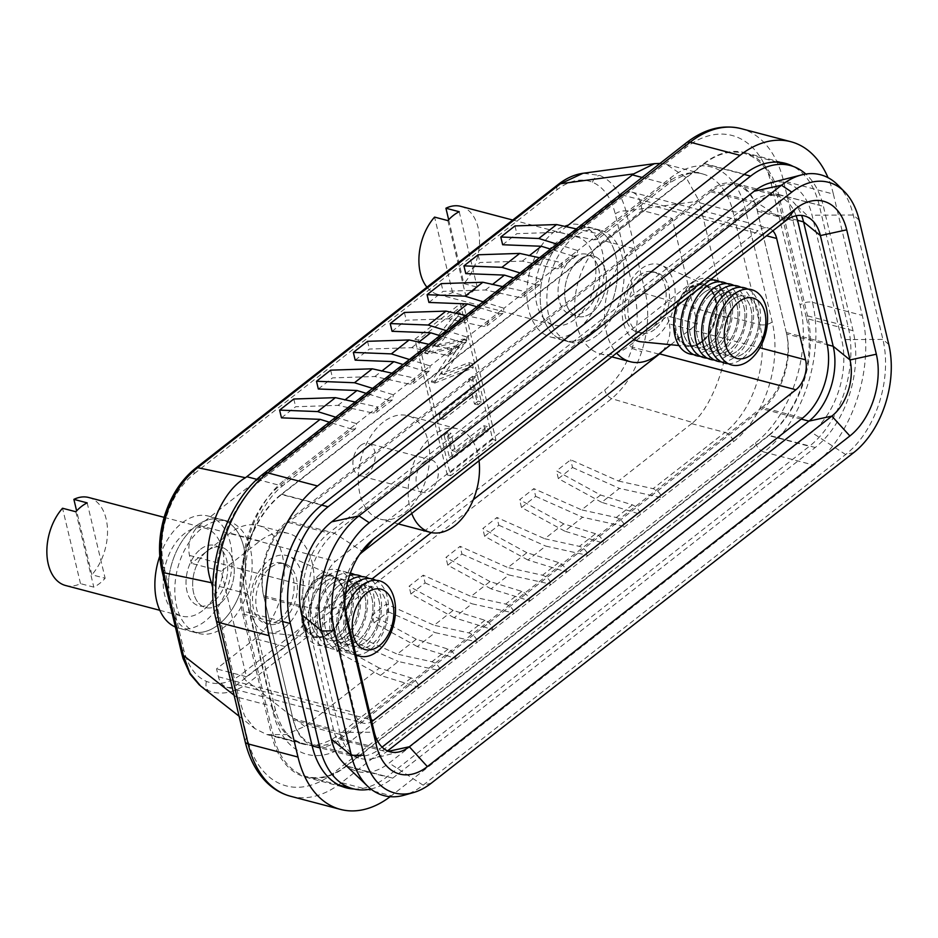<?xml version="1.0" encoding="UTF-8"?>
<svg xmlns="http://www.w3.org/2000/svg" width="938" height="938" viewBox="0 0 938 938"><rect width="100%" height="100%" fill="white"/><g stroke="black" fill="none" stroke-linecap="round" stroke-linejoin="round"><path stroke-width="0.7" stroke-dasharray="4.69 3.52" d="M194.236 473.667L557.043 189.746C569.401 180.354 581.22 177.845 592.499 182.207C603.591 187.131 611.177 197.695 615.246 213.911L634.956 296.607C638.672 313.104 637.711 330.352 632.071 348.361C626.103 366.23 616.993 380.089 604.74 389.962L241.934 673.883C229.576 683.263 217.757 685.784 206.489 681.41C195.397 676.497 187.811 665.933 183.731 649.717L164.033 567.021C160.316 550.524 161.277 533.276 166.905 515.267C172.885 497.398 181.995 483.527 194.236 473.667A8.923 5.265 52 0 1 195.385 468.39M199.524 685.127L208.471 690.673C221.157 695.586 234.617 692.889 248.84 682.583L611.646 398.662C624.954 387.417 634.967 371.753 641.674 351.644C648.029 331.395 649.342 312.061 645.625 293.641L625.927 210.933C620.921 192.759 612.174 180.893 599.687 175.371L583.084 173.272M600.578 495.006L581.583 509.873L616.243 517.518C620.534 518.913 623.442 521.938 624.966 526.581L582.592 517.237L564.793 531.166L603.697 543.231L661.829 497.738L619.455 488.393L601.657 502.322L640.56 514.376C639.071 509.709 636.351 506.532 632.4 504.867L600.578 495.006L556.515 470.876L570.691 459.784L618.447 481.03L692.948 422.604L611.646 398.662A8.923 5.265 52 0 1 604.74 389.962M181.702 653.528A8.923 4.42 166.6 0 1 183.731 649.717M615.246 213.911A8.923 4.42 166.6 0 1 625.927 210.933L699.185 201.084L726.633 315.883L726.938 317.583L645.625 293.641A8.923 4.42 166.6 0 0 634.956 296.607M207.181 551.005A31.224 19.897 -75.3 0 1 221.415 547.194A31.224 19.897 -75.3 0 1 234.277 571.817A31.224 19.897 -75.3 0 1 219.762 603.767A31.224 19.897 -75.3 0 1 205.528 607.578A31.224 19.897 -75.3 0 1 192.665 582.955A31.224 19.897 -75.3 0 1 207.181 551.005A31.224 19.897 -75.3 0 1 221.415 547.194A31.224 19.897 -75.3 0 1 234.277 571.817A31.224 19.897 -75.3 0 1 219.762 603.767A31.224 19.897 -75.3 0 1 205.528 607.578A31.224 19.897 -75.3 0 1 192.665 582.955A31.224 19.897 -75.3 0 1 207.181 551.005M279.583 619.514A31.224 19.897 104.7 0 0 294.098 587.563A31.224 19.897 104.7 0 0 281.248 562.941A31.224 19.897 104.7 0 0 267.013 566.751A31.224 19.897 104.7 0 0 252.498 598.702A31.224 19.897 104.7 0 0 265.348 623.324A31.224 19.897 104.7 0 0 279.583 619.514M579.227 259.849A31.224 19.897 -75.3 0 1 593.461 256.039A31.224 19.897 -75.3 0 1 606.311 280.661A31.224 19.897 -75.3 0 1 591.796 312.624A31.224 19.897 -75.3 0 1 577.562 316.434A31.224 19.897 -75.3 0 1 564.711 291.812A31.224 19.897 -75.3 0 1 579.227 259.849A31.224 19.897 -75.3 0 1 593.461 256.039A31.224 19.897 -75.3 0 1 606.311 280.661A31.224 19.897 -75.3 0 1 591.796 312.624A31.224 19.897 -75.3 0 1 577.562 316.434A31.224 19.897 -75.3 0 1 564.711 291.812A31.224 19.897 -75.3 0 1 579.227 259.849M639.059 275.608A31.224 19.897 -75.3 0 1 653.294 271.797A31.224 19.897 -75.3 0 1 666.144 296.42A31.224 19.897 -75.3 0 1 651.629 328.37A31.224 19.897 -75.3 0 1 637.394 332.181A31.224 19.897 -75.3 0 1 624.544 307.558A31.224 19.897 -75.3 0 1 639.059 275.608M360.673 445.421A16.732 10.658 -75.3 0 1 368.306 443.369A16.732 10.658 -75.3 0 1 375.188 456.572A16.732 10.658 -75.3 0 1 367.415 473.678A16.732 10.658 -75.3 0 1 359.782 475.73A16.732 10.658 -75.3 0 1 352.899 462.54A16.732 10.658 -75.3 0 1 360.673 445.421M423.835 462.047A16.732 10.658 -75.3 0 1 431.457 459.995A16.732 10.658 -75.3 0 1 438.339 473.198A16.732 10.658 -75.3 0 1 430.565 490.304A16.732 10.658 -75.3 0 1 422.944 492.356A16.732 10.658 -75.3 0 1 416.05 479.154A16.732 10.658 -75.3 0 1 423.835 462.047M479.048 460.757A53.525 34.108 104.7 0 0 457.439 428.795A53.525 34.108 104.7 0 0 433.039 435.326A53.525 34.108 104.7 0 0 411.712 513.449M383.185 422.194A53.525 34.108 104.7 0 0 358.304 476.973A53.525 34.108 104.7 0 0 380.336 519.183A53.525 34.108 104.7 0 0 404.735 512.652A53.525 34.108 104.7 0 0 429.616 457.873A53.525 34.108 104.7 0 0 407.584 415.663A53.525 34.108 104.7 0 0 383.185 422.194M465.787 273.603L479.963 262.499L522.325 261.127L556.973 268.76L573.141 256.109L576.671 255.734L577.714 250.552L598.983 233.902L576.342 228.919M428.924 302.446L443.099 291.355L485.462 289.971L520.109 297.616L536.278 284.964L539.807 284.589L540.851 279.395L562.12 262.757L539.479 257.762M392.061 331.302L406.236 320.198L448.599 318.826L483.246 326.459L499.415 313.808L502.944 313.433L503.987 308.25L525.245 291.601L502.604 286.606M355.185 360.145L369.373 349.053L411.735 347.67L446.382 355.314L462.551 342.663L466.08 342.288L467.124 337.094L488.381 320.456L465.74 315.461M318.322 388.989L332.509 377.897L374.86 376.513L409.519 384.158L425.688 371.507L429.217 371.131L430.261 365.937L451.518 349.299L428.877 344.305M281.459 417.844L295.646 406.74L337.997 405.368L372.656 413.001L388.824 400.362L392.354 399.975L393.385 394.792L414.655 378.143L392.014 373.16M256.989 479.377L280.075 485.462L351.961 429.205L355.49 428.83L356.522 423.636L377.791 406.998L355.15 402.003M335.734 417.199L356.522 423.636L284.929 479.67A89.204 56.855 104.7 0 0 246.166 599.429L273.11 712.505A89.204 56.855 104.7 0 0 347.775 743.506L440.649 670.822L398.275 661.489L380.465 675.419L419.38 687.472C417.891 682.794 415.171 679.628 411.219 677.963L379.398 668.102L304.721 726.434L285.832 734.56L266.826 734.56L254.902 728.627L244.572 715.846L239.237 699.244L212.785 587.985M456.243 658.617L477.512 641.979L435.138 632.634L417.328 646.563L456.243 658.617C454.754 653.95 452.034 650.784 448.083 649.108L416.261 639.247L397.266 654.114L431.926 661.759C436.217 663.166 439.125 666.179 440.649 670.822L456.243 658.617M493.107 629.773L514.376 613.124L472.002 603.791L454.191 617.72L493.107 629.773C491.618 625.107 488.897 621.929 484.946 620.264L453.124 610.404L434.13 625.271L468.789 632.915C473.08 634.311 475.988 637.336 477.512 641.979L493.107 629.773M529.97 600.918L551.239 584.28L508.865 574.935L491.066 588.865L529.97 600.918C528.481 596.251 525.761 593.086 521.809 591.409L489.988 581.56L470.993 596.427L505.652 604.06C509.944 605.467 512.851 608.481 514.376 613.124L529.97 600.918M566.833 572.074L588.103 555.437L545.728 546.092L527.93 560.021L566.833 572.074C565.344 567.408 562.624 564.23 558.673 562.566L526.851 552.705L507.857 567.572L542.516 575.217C546.807 576.612 549.715 579.637 551.239 584.28L566.833 572.074M337.997 405.368L345.125 399.799M374.86 376.513L381.989 370.944M411.735 347.67L418.852 342.1M448.599 318.826L455.716 313.245M485.462 289.971L492.579 284.402M522.325 261.127L529.442 255.546M502.651 244.748L516.826 233.656L559.189 232.272L566.306 226.703M573.141 256.109L550.536 249.109M559.189 232.272L593.848 239.917L665.722 183.66L642.108 177.446M536.278 284.964L513.672 277.953M499.415 313.808L476.809 306.808M351.961 429.205L329.344 422.206M388.824 400.362L366.207 393.35M425.688 371.507L403.07 364.507M462.551 342.663L439.934 335.652M595.536 533.722L563.715 523.861L544.72 538.729L579.379 546.362C583.671 547.769 586.578 550.794 588.103 555.437L603.697 543.231C602.208 538.553 599.488 535.387 595.536 533.722L579.379 546.362M670.729 344.727L697.333 323.903L672.183 218.378L642.272 210.499L603.709 240.679A62.447 39.795 104.7 0 0 574.677 304.592A62.447 39.795 104.7 0 0 600.379 353.837A62.447 39.795 104.7 0 0 628.847 346.216L667.41 316.036L669.298 323.95L759.862 347.787M642.272 210.499L640.384 202.585A22.301 14.211 104.7 0 0 631.884 192.114A22.301 14.211 104.7 0 0 621.718 194.834L199.208 525.479A22.301 14.211 104.7 0 0 189.511 555.425L191.399 563.339L229.962 533.159A62.447 39.795 104.7 0 1 258.431 525.538A62.447 39.795 104.7 0 1 284.144 574.783A62.447 39.795 104.7 0 1 255.101 638.696L216.537 668.876L218.425 676.79A22.301 14.211 104.7 0 0 226.926 687.261A22.301 14.211 104.7 0 0 237.091 684.541L372.128 578.863M431.281 532.573L473.303 499.684M662.392 351.246A22.301 14.211 104.7 0 0 669.298 323.95M697.333 323.903L667.41 316.036M246.46 676.744L285.023 646.563A62.447 39.795 104.7 0 0 314.054 582.662A62.447 39.795 104.7 0 0 288.353 533.417A62.447 39.795 104.7 0 0 259.885 541.038L221.309 571.219L246.46 676.744L216.537 668.876M221.309 571.219L191.399 563.339M772.842 230.854A22.301 14.211 104.7 0 0 768.163 227.993A22.301 14.211 104.7 0 0 757.998 230.713L335.476 561.358A22.301 14.211 104.7 0 0 325.791 591.303L354.705 712.669A22.301 14.211 104.7 0 0 363.205 723.139A22.301 14.211 104.7 0 0 371.765 721.533M833.378 194.084L862.292 315.438L812.437 302.317L783.523 180.952L833.378 194.084A111.516 71.065 104.7 0 0 828.031 177.669M813.844 465.142L391.334 795.787L341.467 782.667L763.989 452.022L813.844 465.142A111.516 71.065 104.7 0 0 862.292 315.438M354.095 789.01A89.204 56.855 104.7 0 0 386.843 776.945L809.353 446.3A89.204 56.855 104.7 0 0 848.116 326.541L819.202 205.176A89.204 56.855 104.7 0 0 793.114 166.401M390.173 796.679A111.516 71.065 104.7 0 0 391.334 795.787M618.447 481.03L653.106 488.675C657.397 490.07 660.305 493.095 661.829 497.738L733.434 441.704A89.204 56.855 104.7 0 0 772.185 321.945L745.253 208.869A89.204 56.855 104.7 0 0 670.576 177.868L598.983 233.902L597.717 239.26L593.848 239.917M563.715 523.861L519.652 499.731L533.828 488.628L581.583 509.873M526.851 552.705L482.789 528.575L496.964 517.483L544.72 538.729M489.988 581.56L445.925 557.43L460.101 546.326L507.857 567.572M453.124 610.404L409.062 586.273L423.237 575.182L470.993 596.427M416.261 639.247L372.198 615.129L386.374 604.025L434.13 625.271M379.398 668.102L335.335 643.972L349.511 632.88L397.266 654.114M492.649 439.394L447.274 474.909L414.948 339.228L460.324 303.713L492.649 439.394L495.968 440.274L450.603 475.777L418.278 340.095L463.642 304.592L495.968 440.274M692.948 422.604C714.486 404.407 732.695 348.162 726.938 317.583M660.024 163.423L666.426 164.408L686.077 177.458L699.185 201.084M768.808 435.619A89.204 56.855 104.7 0 0 807.559 315.86L778.646 194.494A89.204 56.855 104.7 0 0 744.643 152.613A89.204 56.855 104.7 0 0 703.981 163.505L281.459 494.15A89.204 56.855 104.7 0 0 242.708 613.909L271.621 735.275A89.204 56.855 104.7 0 0 305.624 777.156A89.204 56.855 104.7 0 0 346.286 766.276L768.808 435.619L809.353 446.3M762.066 407.362A55.752 35.538 104.7 0 0 786.29 332.509L757.376 211.144A55.752 35.538 104.7 0 0 736.131 184.962A55.752 35.538 104.7 0 0 710.711 191.774L288.201 522.419A55.752 35.538 104.7 0 0 263.977 597.272L292.891 718.637A55.752 35.538 104.7 0 0 314.136 744.807A55.752 35.538 104.7 0 0 339.556 738.007L762.066 407.362L802.623 418.031M796.116 215.775A55.752 35.538 104.7 0 0 776.676 195.643A55.752 35.538 104.7 0 0 751.268 202.444L328.746 533.089A55.752 35.538 104.7 0 0 304.522 607.941L333.436 729.307A55.752 35.538 104.7 0 0 354.693 755.489A55.752 35.538 104.7 0 0 380.113 748.676L382.094 747.117M463.642 304.592L460.324 303.713M418.278 340.095L414.948 339.228M450.603 475.777L447.274 474.909M434.681 382.47L434.833 383.067L473.256 367.86L472.224 363.498L444.026 374.614L466.761 340.564L466.608 339.955L437.589 346.697L461.203 317.22L460.171 312.905L427.751 353.345L427.892 353.943L458.377 346.908L434.681 382.47L431.363 381.59L434.833 383.067M443.51 419.521L475.32 394.628L477.77 404.899L481.405 402.05L475.507 377.287L471.873 380.136L474.311 390.396L442.502 415.3L443.51 419.521L440.192 418.653L472.002 393.749L475.32 394.628M447.485 436.193L452.808 458.541L488.252 430.8L487.244 426.579L455.434 451.471L451.119 433.344L447.485 436.193L444.166 435.314L449.49 457.662L452.808 458.541M449.49 457.662L484.934 429.932L488.252 430.8M484.934 429.932L483.926 425.7L452.116 450.592L447.801 432.477L451.119 433.344M447.801 432.477L444.166 435.314M452.116 450.592L455.434 451.471M483.926 425.7L487.244 426.579M472.002 393.749L474.452 404.02L477.77 404.899M474.452 404.02L478.087 401.183L472.177 376.408L468.543 379.257L470.993 389.528L439.183 414.42L442.502 415.3M439.183 414.42L440.192 418.653M470.993 389.528L474.311 390.396M468.543 379.257L471.873 380.136M472.177 376.408L475.507 377.287M478.087 401.183L481.405 402.05M431.503 382.2L469.938 366.993L473.256 367.86M469.938 366.993L468.894 362.619L440.708 373.746L463.431 339.685L463.29 339.075L434.259 345.817L457.873 316.352L456.841 312.026L424.562 353.075L455.059 346.028L458.377 346.908M455.059 346.028L431.363 381.59M424.562 353.075L427.892 353.943M424.422 352.465L427.751 353.345M456.841 312.026L460.171 312.905M457.873 316.352L461.203 317.22M434.259 345.817L437.589 346.697M463.29 339.075L466.608 339.955M463.431 339.685L466.761 340.564M440.708 373.746L444.026 374.614M468.894 362.619L472.224 363.498M672.183 218.378L633.619 248.558A62.447 39.795 104.7 0 0 616.641 353.087M491.066 588.865L447.766 565.157L445.925 557.43M447.766 565.157L461.953 554.065L460.101 546.326M461.953 554.065L508.865 574.935M454.191 617.72L410.903 594.012L409.062 586.273M410.903 594.012L425.09 582.92L423.237 575.182M425.09 582.92L472.002 603.791M417.328 646.563L374.039 622.855L372.198 615.129M374.039 622.855L388.215 611.764L386.374 604.025M388.215 611.764L435.138 632.634M380.465 675.419L337.176 651.711L335.335 643.972M337.176 651.711L351.351 640.607L349.511 632.88M351.351 640.607L398.275 661.489M527.93 560.021L484.629 536.313L482.789 528.575M484.629 536.313L498.817 525.221L496.964 517.483M498.817 525.221L545.728 546.092M564.793 531.166L521.493 507.47L519.652 499.731M521.493 507.47L535.68 496.366L533.828 488.628M535.68 496.366L582.592 517.237M601.657 502.322L558.356 478.615L556.515 470.876M558.356 478.615L572.543 467.523L570.691 459.784M572.543 467.523L619.455 488.393M404.395 312.46L406.236 320.198M446.336 330.657L467.124 337.094L451.518 349.299L450.263 354.658L446.382 355.314M483.199 301.801L503.987 308.25L488.381 320.456L487.127 325.814L483.246 326.459M367.532 341.315L369.373 349.053M409.472 359.5L430.261 365.937L414.655 378.143L413.4 383.513L409.519 384.158M330.657 370.158L332.509 377.897M372.597 388.355L393.385 394.792L377.791 406.998L376.537 412.357L372.656 413.001M293.793 399.013L295.646 406.74M441.259 283.616L443.099 291.355M520.062 272.958L540.851 279.395L525.245 291.601L523.99 296.959L520.109 297.616M478.122 254.773L479.963 262.499M556.926 244.103L577.714 250.552L562.12 262.757L560.854 268.116L556.973 268.76M514.985 225.917L516.826 233.656M162.004 570.832A8.923 4.42 166.6 0 1 164.033 567.021M557.043 189.746A8.923 5.265 52 0 1 558.192 184.469M304.721 726.434L248.84 682.583A8.923 5.265 52 0 1 241.934 673.883M370.815 788.987A86.976 55.436 104.7 0 0 392.729 778.141L815.251 447.496A86.976 55.436 104.7 0 0 853.041 330.727L823.412 206.348A86.976 55.436 104.7 0 0 805.801 174.046M344.398 763.919A69.142 44.063 104.7 0 0 389.141 763.075L811.663 432.418A69.142 44.063 104.7 0 0 841.691 339.603L812.062 215.224A69.142 44.063 104.7 0 0 770.461 182.863M282.584 621.519L243.763 611.295L273.392 735.673L312.155 745.874M243.763 611.295A86.976 55.436 -75.3 0 1 281.552 494.525L321.675 505.09M744.186 174.445L704.063 163.88L281.552 494.525M704.063 163.88A86.976 55.436 -75.3 0 1 743.717 153.257A86.976 55.436 -75.3 0 1 776.875 194.107L823.412 206.348M853.041 330.727L806.504 318.474L776.875 194.107M806.504 318.474A86.976 55.436 -75.3 0 1 768.714 435.244L815.251 447.496M392.729 778.141L346.204 765.9L768.714 435.244M346.204 765.9A86.976 55.436 -75.3 0 1 306.55 776.512A86.976 55.436 -75.3 0 1 273.392 735.673M786.654 334.01L757.025 209.631A55.752 35.538 104.7 0 0 735.767 183.461A55.752 35.538 104.7 0 0 710.347 190.262L287.837 520.907A55.752 35.538 104.7 0 0 263.613 595.759L293.242 720.138A55.752 35.538 104.7 0 0 314.5 746.32A55.752 35.538 104.7 0 0 339.919 739.507L762.43 408.862A55.752 35.538 104.7 0 0 786.654 334.01L827.187 344.68M263.613 595.759L310.15 608.012L339.779 732.39L293.242 720.138M339.919 739.507L386.444 751.76L387.546 750.904M710.347 190.262L756.884 202.514L334.374 533.159L287.837 520.907M388.531 751.303L386.444 751.76A55.752 35.538 -75.3 0 1 373.336 758.49A55.752 35.538 -75.3 0 1 361.036 758.572A55.752 35.538 -75.3 0 1 339.779 732.39L374.309 732.226M785.376 221.04L756.884 202.514A55.752 35.538 -75.3 0 1 782.304 195.702A55.752 35.538 -75.3 0 1 792.973 201.834A55.752 35.538 -75.3 0 1 801.591 215.435M359.36 554.804A41.835 26.663 104.7 0 0 355.936 558.685A41.835 26.663 104.7 0 0 343.965 604.154A41.835 26.663 104.7 0 0 344.68 607.847L310.15 608.012A55.752 35.538 -75.3 0 1 334.374 533.159L362.854 551.685M837.751 184.927A85.745 54.65 -75.3 0 1 853.263 215.025L882.893 339.404A85.745 54.65 -75.3 0 1 845.642 454.531L423.132 785.176A85.745 54.65 -75.3 0 1 403.985 795.248M345.149 610.814L345.043 609.36M654.947 329.25A31.224 19.897 -75.3 0 1 640.713 333.06A31.224 19.897 -75.3 0 1 627.862 308.438A31.224 19.897 -75.3 0 1 642.378 276.476A31.224 19.897 -75.3 0 1 656.612 272.665A31.224 19.897 -75.3 0 1 669.462 297.287A31.224 19.897 -75.3 0 1 654.947 329.25M572.579 258.102A31.224 19.897 104.7 0 0 558.063 290.053A31.224 19.897 104.7 0 0 570.914 314.676A31.224 19.897 104.7 0 0 585.148 310.865A31.224 19.897 104.7 0 0 599.663 278.914A31.224 19.897 104.7 0 0 586.813 254.292A31.224 19.897 104.7 0 0 572.579 258.102A31.224 19.897 -75.3 0 1 586.813 254.292A31.224 19.897 -75.3 0 1 599.663 278.914A31.224 19.897 -75.3 0 1 585.148 310.865A31.224 19.897 -75.3 0 1 570.914 314.676A31.224 19.897 -75.3 0 1 558.063 290.053A31.224 19.897 -75.3 0 1 572.579 258.102M577.245 329.988A57.98 36.957 -75.3 0 1 550.805 337.059A57.98 36.957 -75.3 0 1 526.933 291.331A57.98 36.957 -75.3 0 1 553.901 231.991A57.98 36.957 -75.3 0 1 580.329 224.909A57.98 36.957 -75.3 0 1 604.201 270.648A57.98 36.957 -75.3 0 1 577.245 329.988M590.541 333.482A57.98 36.957 -75.3 0 1 564.101 340.564A57.98 36.957 -75.3 0 1 540.229 294.837A57.98 36.957 -75.3 0 1 567.197 235.485A57.98 36.957 -75.3 0 1 593.625 228.415A57.98 36.957 -75.3 0 1 617.497 274.142A57.98 36.957 -75.3 0 1 590.541 333.482A57.98 36.957 -75.3 0 1 564.101 340.564A57.98 36.957 -75.3 0 1 540.229 294.837A57.98 36.957 -75.3 0 1 567.197 235.485A57.98 36.957 -75.3 0 1 593.625 228.415A57.98 36.957 -75.3 0 1 617.497 274.142A57.98 36.957 -75.3 0 1 590.541 333.482M426.942 287.18A45.493 28.996 -75.3 0 0 437.647 294.356A45.493 28.996 -75.3 0 0 452.538 292.492L465.834 295.998A45.493 28.996 104.7 0 0 471.685 292.304A45.493 28.996 104.7 0 0 477.184 287.122L463.888 283.616L448.669 219.738M574.724 319.436A45.493 28.996 -75.3 0 1 553.983 324.982A45.493 28.996 -75.3 0 1 535.258 289.103A45.493 28.996 -75.3 0 1 556.41 242.543A45.493 28.996 -75.3 0 1 577.151 236.986A45.493 28.996 -75.3 0 1 595.876 272.876A45.493 28.996 -75.3 0 1 574.724 319.436M673.789 322.226A32.115 20.472 104.7 0 0 689.078 346.544A32.115 20.472 104.7 0 0 701.659 342.253A32.115 20.472 104.7 0 0 716.526 310.97A32.115 20.472 104.7 0 0 705.341 284.742A32.115 20.472 104.7 0 0 688.738 287.978A32.115 20.472 104.7 0 0 676.533 306.222M641.076 341.795A39.783 25.349 104.7 0 0 656.67 336.484A39.783 25.349 104.7 0 0 675.079 297.721A39.783 25.349 104.7 0 0 661.231 265.243A39.783 25.349 104.7 0 0 640.654 269.253A39.783 25.349 104.7 0 0 622.386 306.292A39.783 25.349 104.7 0 0 634.088 339.427M689.946 288.998A31.224 19.897 104.7 0 0 675.43 320.96A31.224 19.897 104.7 0 0 688.281 345.583A31.224 19.897 104.7 0 0 702.515 341.772A31.224 19.897 104.7 0 0 717.031 309.81A31.224 19.897 104.7 0 0 704.18 285.187A31.224 19.897 104.7 0 0 689.946 288.998M711.168 279.114A38.962 24.834 104.7 0 0 691.857 283.37A38.962 24.834 104.7 0 0 676.908 305.917M693.381 354.494A38.962 24.834 104.7 0 0 707.545 349.229A38.962 24.834 104.7 0 0 725.52 312.108A38.962 24.834 104.7 0 0 713.009 279.934M696.887 290.827A31.224 19.897 104.7 0 0 682.372 322.778A31.224 19.897 104.7 0 0 695.234 347.412A31.224 19.897 104.7 0 0 709.468 343.601A31.224 19.897 104.7 0 0 724.019 311.651A31.224 19.897 104.7 0 0 711.156 287.028A31.224 19.897 104.7 0 0 696.922 290.839A31.224 19.897 104.7 0 0 682.407 322.789A31.224 19.897 104.7 0 0 695.257 347.412A31.224 19.897 104.7 0 0 709.503 343.601A31.224 19.897 104.7 0 0 723.984 311.639A31.224 19.897 104.7 0 0 711.121 287.016A31.224 19.897 104.7 0 0 696.887 290.827M709.867 280.134A38.962 24.834 104.7 0 0 698.845 285.211A38.962 24.834 104.7 0 0 689.242 296.267M700.358 356.334A38.962 24.834 104.7 0 0 714.533 351.058A38.962 24.834 104.7 0 0 732.496 313.937A38.962 24.834 104.7 0 0 719.985 281.775M703.875 292.668A31.224 19.897 104.7 0 0 689.36 324.618A31.224 19.897 104.7 0 0 702.21 349.241A31.224 19.897 104.7 0 0 716.444 345.43A31.224 19.897 104.7 0 0 730.995 313.491A31.224 19.897 104.7 0 0 718.145 288.869A31.224 19.897 104.7 0 0 703.91 292.679A31.224 19.897 104.7 0 0 689.395 324.63A31.224 19.897 104.7 0 0 702.245 349.253A31.224 19.897 104.7 0 0 716.48 345.442A31.224 19.897 104.7 0 0 730.96 313.48A31.224 19.897 104.7 0 0 718.109 288.857A31.224 19.897 104.7 0 0 703.875 292.668M707.346 358.175A38.962 24.834 104.7 0 0 721.51 352.899A38.962 24.834 104.7 0 0 739.472 315.778A38.962 24.834 104.7 0 0 726.973 283.616M710.852 294.509A31.224 19.897 104.7 0 0 696.336 326.459A31.224 19.897 104.7 0 0 709.187 351.082A31.224 19.897 104.7 0 0 723.421 347.271A31.224 19.897 104.7 0 0 737.971 315.332A31.224 19.897 104.7 0 0 725.121 290.698A31.224 19.897 104.7 0 0 710.887 294.52A31.224 19.897 104.7 0 0 696.371 326.471A31.224 19.897 104.7 0 0 709.222 351.093A31.224 19.897 104.7 0 0 723.456 347.283A31.224 19.897 104.7 0 0 737.936 315.32A31.224 19.897 104.7 0 0 725.086 290.698A31.224 19.897 104.7 0 0 710.852 294.509M714.322 360.016A38.962 24.834 104.7 0 0 728.486 354.74A38.962 24.834 104.7 0 0 746.46 317.619A38.962 24.834 104.7 0 0 733.95 285.445M717.828 296.338A31.224 19.897 104.7 0 0 703.312 328.3A31.224 19.897 104.7 0 0 716.163 352.923A31.224 19.897 104.7 0 0 730.397 349.112A31.224 19.897 104.7 0 0 744.96 317.161A31.224 19.897 104.7 0 0 732.097 292.539A31.224 19.897 104.7 0 0 717.863 296.349A31.224 19.897 104.7 0 0 703.348 328.3A31.224 19.897 104.7 0 0 716.198 352.934A31.224 19.897 104.7 0 0 730.432 349.124A31.224 19.897 104.7 0 0 744.924 317.161A31.224 19.897 104.7 0 0 732.062 292.527A31.224 19.897 104.7 0 0 717.828 296.338M721.299 361.845A38.962 24.834 104.7 0 0 735.474 356.569A38.962 24.834 104.7 0 0 753.437 319.459A38.962 24.834 104.7 0 0 740.926 287.286M724.816 298.178A31.224 19.897 104.7 0 0 710.301 330.129A31.224 19.897 104.7 0 0 723.151 354.763A31.224 19.897 104.7 0 0 737.385 350.941A31.224 19.897 104.7 0 0 751.901 318.99A31.224 19.897 104.7 0 0 739.05 294.368A31.224 19.897 104.7 0 0 724.816 298.178A31.224 19.897 104.7 0 0 710.336 330.141A31.224 19.897 104.7 0 0 723.186 354.763A31.224 19.897 104.7 0 0 737.42 350.953A31.224 19.897 104.7 0 0 751.936 319.002A31.224 19.897 104.7 0 0 739.085 294.38A31.224 19.897 104.7 0 0 724.851 298.19M731.828 300.031A31.224 19.897 104.7 0 0 717.312 331.982A31.224 19.897 104.7 0 0 730.163 356.604A31.224 19.897 104.7 0 0 744.397 352.794A31.224 19.897 104.7 0 0 758.912 320.843A31.224 19.897 104.7 0 0 746.062 296.22A31.224 19.897 104.7 0 0 731.828 300.031A31.224 19.897 104.7 0 0 717.277 331.97A31.224 19.897 104.7 0 0 730.127 356.592A31.224 19.897 104.7 0 0 744.362 352.782A31.224 19.897 104.7 0 0 758.877 320.831A31.224 19.897 104.7 0 0 746.027 296.209A31.224 19.897 104.7 0 0 731.792 300.019M728.287 363.686A38.962 24.834 104.7 0 0 742.45 358.41A38.962 24.834 104.7 0 0 760.413 321.288A38.962 24.834 104.7 0 0 747.914 289.127M701.483 341.491A31.224 19.897 -75.3 0 1 687.249 345.313A31.224 19.897 -75.3 0 1 674.399 320.679A31.224 19.897 -75.3 0 1 688.914 288.728A31.224 19.897 -75.3 0 1 703.148 284.918A31.224 19.897 -75.3 0 1 715.999 309.54A31.224 19.897 -75.3 0 1 701.483 341.491M452.538 292.492L434.575 217.1M447.872 220.606L465.834 295.998M460.816 206.36A45.493 28.996 -75.3 0 1 479.529 237.959A45.493 28.996 -75.3 0 1 463.888 283.616M459.221 211.73L477.184 287.122M200.533 549.258A31.224 19.897 -75.3 0 1 214.767 545.435A31.224 19.897 -75.3 0 1 227.629 570.07A31.224 19.897 -75.3 0 1 213.114 602.02A31.224 19.897 -75.3 0 1 198.879 605.831A31.224 19.897 -75.3 0 1 186.017 581.208A31.224 19.897 -75.3 0 1 200.533 549.258A31.224 19.897 104.7 0 0 186.017 581.208A31.224 19.897 104.7 0 0 198.879 605.831A31.224 19.897 104.7 0 0 213.114 602.02A31.224 19.897 104.7 0 0 227.629 570.07A31.224 19.897 104.7 0 0 214.767 545.435A31.224 19.897 104.7 0 0 200.533 549.258M159.777 556.175A57.98 36.957 -75.3 0 1 181.855 523.134A57.98 36.957 -75.3 0 1 208.295 516.064L221.591 519.558A57.98 36.957 -75.3 0 0 195.151 526.64A57.98 36.957 -75.3 0 0 169.403 601.915A57.98 36.957 -75.3 0 1 195.151 526.64A57.98 36.957 -75.3 0 1 221.591 519.558A57.98 36.957 -75.3 0 1 245.451 565.286A57.98 36.957 -75.3 0 1 218.495 624.638A57.98 36.957 -75.3 0 1 192.056 631.708A57.98 36.957 -75.3 0 1 170.61 606.98A57.98 36.957 -75.3 0 0 192.056 631.708L198.704 633.455A57.98 36.957 -75.3 0 1 174.843 587.727A57.98 36.957 -75.3 0 1 201.799 528.387A57.98 36.957 -75.3 0 1 228.227 521.305A57.98 36.957 -75.3 0 1 252.099 567.044A57.98 36.957 -75.3 0 1 225.143 626.385A57.98 36.957 -75.3 0 1 198.704 633.455M597.189 335.229A57.98 36.957 -75.3 0 1 570.75 342.311A57.98 36.957 -75.3 0 1 546.877 296.584A57.98 36.957 -75.3 0 1 573.833 237.244A57.98 36.957 -75.3 0 1 600.273 230.162A57.98 36.957 -75.3 0 1 624.145 275.889A57.98 36.957 -75.3 0 1 597.189 335.229M282.913 620.393A31.224 19.897 -75.3 0 1 268.678 624.204A31.224 19.897 -75.3 0 1 255.828 599.581A31.224 19.897 -75.3 0 1 270.343 567.631A31.224 19.897 -75.3 0 1 284.577 563.82A31.224 19.897 -75.3 0 1 297.428 588.443A31.224 19.897 -75.3 0 1 282.913 620.393M208.295 516.064A57.98 36.957 -75.3 0 1 232.155 561.792A57.98 36.957 -75.3 0 1 205.199 621.132A57.98 36.957 -75.3 0 1 178.759 628.214A57.98 36.957 -75.3 0 1 175.394 627.041M228.227 521.305L221.591 519.558A57.98 36.957 -75.3 0 1 245.451 565.286A57.98 36.957 -75.3 0 1 218.495 624.638A57.98 36.957 -75.3 0 1 192.056 631.708L178.759 628.214M65.613 585.511A45.493 28.996 -75.3 0 0 80.504 583.647L93.8 587.141A45.493 28.996 104.7 0 0 99.651 583.448A45.493 28.996 104.7 0 0 105.138 578.265L91.842 574.771L76.623 510.882M202.69 610.579A45.493 28.996 -75.3 0 1 181.949 616.137A45.493 28.996 -75.3 0 1 163.212 580.247A45.493 28.996 -75.3 0 1 184.364 533.687A45.493 28.996 -75.3 0 1 205.105 528.141A45.493 28.996 -75.3 0 1 223.842 564.019A45.493 28.996 -75.3 0 1 202.69 610.579M329.625 633.396A32.115 20.472 104.7 0 0 344.481 602.114A32.115 20.472 104.7 0 0 333.307 575.897A32.115 20.472 104.7 0 0 316.692 579.121A32.115 20.472 104.7 0 0 301.743 613.558A32.115 20.472 104.7 0 0 317.032 637.688A32.115 20.472 104.7 0 0 329.625 633.396M284.636 627.628A39.783 25.349 104.7 0 0 303.033 588.876A39.783 25.349 104.7 0 0 289.185 556.398A39.783 25.349 104.7 0 0 268.62 560.396A39.783 25.349 104.7 0 0 250.094 603.052A39.783 25.349 104.7 0 0 269.042 632.939A39.783 25.349 104.7 0 0 284.636 627.628M317.9 580.153A31.224 19.897 104.7 0 0 303.384 612.104A31.224 19.897 104.7 0 0 316.247 636.726A31.224 19.897 104.7 0 0 330.481 632.915A31.224 19.897 104.7 0 0 344.996 600.965A31.224 19.897 104.7 0 0 332.134 576.342A31.224 19.897 104.7 0 0 317.9 580.153M319.823 574.525A38.962 24.834 104.7 0 0 302.892 626.83A38.962 24.834 104.7 0 0 335.511 640.373A38.962 24.834 104.7 0 0 352.43 588.056A38.962 24.834 104.7 0 0 319.823 574.525M324.853 581.982A31.224 19.897 104.7 0 0 310.337 613.933A31.224 19.897 104.7 0 0 323.188 638.555A31.224 19.897 104.7 0 0 337.422 634.745A31.224 19.897 104.7 0 0 351.973 602.806A31.224 19.897 104.7 0 0 339.122 578.171A31.224 19.897 104.7 0 0 324.888 581.982A31.224 19.897 104.7 0 0 310.372 613.944A31.224 19.897 104.7 0 0 323.223 638.567A31.224 19.897 104.7 0 0 337.457 634.756A31.224 19.897 104.7 0 0 351.938 602.794A31.224 19.897 104.7 0 0 339.087 578.171A31.224 19.897 104.7 0 0 324.853 581.982M326.799 576.354A38.962 24.834 104.7 0 0 309.868 628.671A38.962 24.834 104.7 0 0 342.487 642.213A38.962 24.834 104.7 0 0 359.418 589.896A38.962 24.834 104.7 0 0 326.799 576.354M331.829 583.811A31.224 19.897 104.7 0 0 317.314 615.774A31.224 19.897 104.7 0 0 330.164 640.396A31.224 19.897 104.7 0 0 344.398 636.585A31.224 19.897 104.7 0 0 358.949 604.635A31.224 19.897 104.7 0 0 346.099 580.012A31.224 19.897 104.7 0 0 331.864 583.823A31.224 19.897 104.7 0 0 317.349 615.774A31.224 19.897 104.7 0 0 330.199 640.408A31.224 19.897 104.7 0 0 344.434 636.585A31.224 19.897 104.7 0 0 358.914 604.623A31.224 19.897 104.7 0 0 346.063 580.001A31.224 19.897 104.7 0 0 331.829 583.811M350.343 573.177A38.962 24.834 104.7 0 0 333.776 578.195A38.962 24.834 104.7 0 0 316.856 630.512A38.962 24.834 104.7 0 0 349.464 644.043A38.962 24.834 104.7 0 0 367.438 606.921A38.962 24.834 104.7 0 0 354.927 574.76M338.806 585.652A31.224 19.897 104.7 0 0 324.29 617.603A31.224 19.897 104.7 0 0 337.152 642.225A31.224 19.897 104.7 0 0 351.387 638.415A31.224 19.897 104.7 0 0 365.937 606.476A31.224 19.897 104.7 0 0 353.075 581.853A31.224 19.897 104.7 0 0 338.841 585.664A31.224 19.897 104.7 0 0 324.325 617.614A31.224 19.897 104.7 0 0 337.188 642.237A31.224 19.897 104.7 0 0 351.422 638.426A31.224 19.897 104.7 0 0 365.902 606.464A31.224 19.897 104.7 0 0 353.04 581.841A31.224 19.897 104.7 0 0 338.806 585.652M349.569 575.428A38.962 24.834 104.7 0 0 340.764 580.036A38.962 24.834 104.7 0 0 323.833 632.341A38.962 24.834 104.7 0 0 356.452 645.883A38.962 24.834 104.7 0 0 374.414 608.762A38.962 24.834 104.7 0 0 361.904 576.6M345.794 587.493A31.224 19.897 104.7 0 0 331.278 619.443A31.224 19.897 104.7 0 0 344.129 644.066A31.224 19.897 104.7 0 0 358.363 640.255A31.224 19.897 104.7 0 0 372.914 608.316A31.224 19.897 104.7 0 0 360.063 583.694A31.224 19.897 104.7 0 0 345.829 587.505A31.224 19.897 104.7 0 0 331.313 619.455A31.224 19.897 104.7 0 0 344.164 644.078A31.224 19.897 104.7 0 0 358.398 640.267A31.224 19.897 104.7 0 0 372.878 608.305A31.224 19.897 104.7 0 0 360.028 583.682A31.224 19.897 104.7 0 0 345.794 587.493M347.693 581.912A38.962 24.834 104.7 0 0 330.821 634.217A38.962 24.834 104.7 0 0 363.428 647.724A38.962 24.834 104.7 0 0 381.391 610.603A38.962 24.834 104.7 0 0 368.892 578.429M352.77 589.334A31.224 19.897 104.7 0 0 338.255 621.284A31.224 19.897 104.7 0 0 351.105 645.907A31.224 19.897 104.7 0 0 365.339 642.096A31.224 19.897 104.7 0 0 379.89 610.146A31.224 19.897 104.7 0 0 367.039 585.523A31.224 19.897 104.7 0 0 352.805 589.334A31.224 19.897 104.7 0 0 338.29 621.296A31.224 19.897 104.7 0 0 351.14 645.919A31.224 19.897 104.7 0 0 365.374 642.108A31.224 19.897 104.7 0 0 379.855 610.146A31.224 19.897 104.7 0 0 367.004 585.523A31.224 19.897 104.7 0 0 352.77 589.334M359.782 591.175A31.224 19.897 104.7 0 0 345.266 623.125A31.224 19.897 104.7 0 0 358.128 647.748A31.224 19.897 104.7 0 0 372.363 643.937A31.224 19.897 104.7 0 0 386.878 611.986A31.224 19.897 104.7 0 0 374.016 587.364A31.224 19.897 104.7 0 0 359.782 591.175M359.746 591.163A31.224 19.897 104.7 0 0 345.231 623.113A31.224 19.897 104.7 0 0 358.093 647.748A31.224 19.897 104.7 0 0 372.327 643.937A31.224 19.897 104.7 0 0 386.843 611.975A31.224 19.897 104.7 0 0 373.981 587.352A31.224 19.897 104.7 0 0 359.746 591.163M345.618 611.799A38.962 24.834 104.7 0 0 355.819 654.607M345.442 594.258A38.962 24.834 104.7 0 0 337.258 633.431A38.962 24.834 104.7 0 0 355.877 654.818M356.241 654.83A38.962 24.834 104.7 0 0 370.404 649.565A38.962 24.834 104.7 0 0 388.379 612.444A38.962 24.834 104.7 0 0 375.868 580.27M329.449 632.646A31.224 19.897 -75.3 0 1 315.215 636.456A31.224 19.897 -75.3 0 1 302.353 611.834A31.224 19.897 -75.3 0 1 316.868 579.883A31.224 19.897 -75.3 0 1 331.102 576.073A31.224 19.897 -75.3 0 1 343.965 600.695A31.224 19.897 -75.3 0 1 329.449 632.646M80.504 583.647L62.541 508.244M75.837 511.749L93.8 587.141M88.77 497.515A45.493 28.996 -75.3 0 1 107.483 529.114A45.493 28.996 -75.3 0 1 91.842 574.771M87.175 502.874L105.138 578.265M632.071 348.361A8.923 0.598 -162.1 0 0 641.674 351.644M206.489 681.41A8.923 6.847 -67.5 0 0 208.471 690.673M592.499 182.207A8.923 6.847 112.5 0 1 599.687 175.371M166.905 515.267A8.923 0.598 17.9 0 1 165.065 514.27M771.2 183.637L800.114 305.002A102.594 65.39 -75.3 0 1 755.547 442.736L333.025 773.381A102.594 65.39 -75.3 0 1 247.151 737.737L218.249 616.372A102.594 65.39 -75.3 0 1 262.816 478.638L685.326 147.993A102.594 65.39 -75.3 0 1 771.2 183.637A8.923 4.42 166.6 0 1 783.523 180.952A111.516 71.065 104.7 0 0 741.02 128.6M632.4 504.867L616.243 517.518M558.673 562.566L542.516 575.217M411.219 677.963L339.333 734.22L306.093 725.461M448.083 649.108L431.926 661.759M484.946 620.264L468.789 632.915M521.809 591.409L505.652 604.06M640.384 202.585L766.522 235.79M189.511 555.425L325.791 591.303M218.425 676.79L354.705 712.669M699.689 202.807L732.93 211.554L759.874 324.63L726.633 315.883M691.752 423.659L724.992 432.418L653.106 488.675M238.897 697.567L272.137 706.314L245.193 593.25L212.856 584.737M234.09 695.21L239.237 699.244M755.547 442.736A8.923 5.265 52 0 0 763.989 452.022A111.516 71.065 104.7 0 0 812.437 302.317A8.923 4.42 166.6 0 0 800.114 305.002M290.639 796.28A111.516 71.065 104.7 0 0 341.467 782.667A8.923 5.265 52 0 1 333.025 773.381M772.185 321.945A8.923 4.42 166.6 0 1 759.874 324.63A80.293 51.168 -75.3 0 1 724.992 432.418A8.923 5.265 -128 0 1 733.434 441.704M347.775 743.506A8.923 5.265 52 0 0 339.333 734.22A80.293 51.168 -75.3 0 1 302.74 744.01A80.293 51.168 -75.3 0 1 272.137 706.314A8.923 4.42 166.6 0 1 275.139 708.682A8.923 4.42 166.6 0 1 273.11 712.505M355.49 428.83L283.78 484.946C256.379 504.808 238.451 559.611 248.207 595.618A8.923 4.42 166.6 0 0 245.193 593.25A80.293 51.168 -75.3 0 1 280.075 485.462A8.923 5.265 -128 0 0 283.78 484.946A8.923 5.265 -128 0 0 284.929 479.67M670.576 177.868A8.923 5.265 52 0 1 669.427 183.144A8.923 5.265 52 0 1 665.722 183.66A80.293 51.168 -75.3 0 1 702.328 173.858A80.293 51.168 -75.3 0 1 732.93 211.554A8.923 4.42 166.6 0 0 745.253 208.869M807.559 315.86L848.116 326.541M346.286 766.276L386.843 776.945M271.621 735.275L312.166 745.945M242.708 613.909L283.253 624.591M281.459 494.15L322.015 504.832M703.981 163.505L744.526 174.175M778.646 194.494L819.202 205.176M786.29 332.509L826.847 343.179M339.556 738.007L380.113 748.676M292.891 718.637L333.436 729.307M263.977 597.272L304.522 607.941M288.201 522.419L328.746 533.089M710.711 191.774L751.268 202.444M757.376 211.144L797.933 221.814M237.091 684.541L371.378 719.892M199.208 525.479L335.476 561.358M621.718 194.834L757.998 230.713M285.023 646.563L255.101 638.696M259.885 541.038L229.962 533.159M658.757 354.083L628.847 346.216M633.619 248.558L603.709 240.679M216.209 620.182A8.923 4.42 166.6 0 1 218.249 616.372M262.816 478.638A8.923 5.265 52 0 1 263.965 473.373M685.326 147.993A8.923 5.265 52 0 1 686.475 142.717M245.123 741.548A8.923 4.42 166.6 0 1 247.151 737.737M266.826 734.56L302.74 744.01L291.8 738.37C284.202 732.332 278.656 722.436 275.139 708.682L248.207 595.618A8.923 4.42 166.6 0 1 246.166 599.429M801.275 419.087L762.43 408.862M797.546 220.301L757.025 209.631M431.316 783.16L423.132 785.176L389.141 763.075M853.826 452.515L845.642 454.531L811.663 432.418M888.79 344.457L882.893 339.404L841.691 339.603M859.161 220.09L853.263 215.025L812.062 215.224M281.248 562.941L284.577 563.82M653.294 271.797L656.612 272.665M431.457 459.995L368.306 443.369M398.333 523.92L380.336 519.183M239.096 716.222L254.902 728.627M666.426 164.408L702.328 173.858C696.066 170.247 685.103 173.342 669.427 183.144L597.717 239.26M305.624 777.156L346.169 787.838M744.643 152.613L785.2 163.294M314.136 744.807L354.693 755.489M736.131 184.962L776.676 195.643M226.926 687.261L363.205 723.139M631.884 192.114L768.163 227.993M457.439 428.795L407.584 415.663M422.944 492.356L359.782 475.73M288.353 533.417L258.431 525.538M611.834 356.85L600.379 353.837M637.394 332.181L640.713 333.06M265.348 623.324L268.678 624.204M576.671 255.734L560.854 268.116M539.807 284.589L523.99 296.959M502.944 313.433L487.127 325.814M466.08 342.288L450.263 354.658M429.217 371.131L413.4 383.513M392.354 399.975L376.537 412.357M314.5 746.32L361.036 758.572M735.767 183.461L782.304 195.702M338.759 784.989L306.55 776.512M777.344 162.11L743.717 153.257M399.482 751.807L373.336 758.49M812.449 220.524L792.973 201.834M343.965 604.154L345.723 615.703M355.936 558.685L363.158 549.504M550.805 337.059L570.75 342.311M437.647 294.356L553.983 324.982M705.341 284.742L661.231 265.243M688.281 345.583L687.249 345.313M704.18 285.187L703.148 284.918M689.078 346.544L678.96 345.536M512.746 220.031L577.151 236.986M580.329 224.909L600.273 230.162M159.788 610.298L181.949 616.137M333.307 575.897L289.185 556.398M316.247 636.726L315.215 636.456M332.134 576.342L331.102 576.073M317.032 637.688L269.042 632.939M164.115 517.342L205.105 528.141"/><path stroke-width="1.41" d="M166.472 514.387A8.923 0.598 17.9 0 0 165.065 514.27C171.619 494.643 181.726 479.341 195.385 468.39L195.385 468.39A8.923 5.265 52 0 1 197.648 467.675C183.59 478.72 173.202 494.291 166.472 514.387C160.14 534.648 159.202 554.088 163.658 572.696L183.356 655.392L190.004 673.273L200.697 686.1L239.096 716.222M234.09 695.21L183.356 655.392A8.923 4.42 166.6 0 1 181.702 653.528L183.062 658.511L190.144 674.223L199.524 685.127M411.712 513.449A53.525 34.108 104.7 0 0 430.19 532.315A53.525 34.108 104.7 0 0 454.59 525.784A53.525 34.108 104.7 0 0 479.048 460.757M212.785 587.985L211.484 582.744C198.891 550.371 217.1 494.127 245.463 477.723L320.139 419.345L281.459 417.844L279.618 410.105L293.793 399.013L335.417 397.653L317.619 411.583L335.734 417.199M345.125 399.799L357.003 390.501L318.322 388.989L316.481 381.262L330.657 370.158L372.28 368.81L354.482 382.739L372.597 388.355M381.989 370.944L393.866 361.646L355.185 360.145L353.345 352.407L367.532 341.315L409.144 339.955L391.345 353.884L409.472 359.5M418.852 342.1L430.73 332.802L392.061 331.302L390.208 323.563L404.395 312.46L446.007 311.111L428.209 325.04L446.336 330.657M455.716 313.245L467.593 303.947L428.924 302.446L427.071 294.708L441.259 283.616L482.871 282.256L465.072 296.185L483.199 301.801M492.579 284.402L504.456 275.104L465.787 273.603L463.935 265.864L478.122 254.773L519.734 253.412L501.936 267.342L520.062 272.958M529.442 255.546L541.32 246.26L502.651 244.748L500.798 237.009L514.985 225.917L556.597 224.557L538.799 238.498L556.926 244.103M566.306 226.703L633.701 173.893L654.478 163.669L660.024 163.423M550.536 249.109L541.32 246.26M513.672 277.953L504.456 275.104M476.809 306.808L467.593 303.947M329.344 422.206L320.139 419.345M366.207 393.35L357.003 390.501M403.07 364.507L393.866 361.646M439.934 335.652L430.73 332.802M372.128 578.863L431.281 532.573M473.303 499.684L659.613 353.884A22.301 14.211 104.7 0 0 662.392 351.246M371.765 721.533A22.301 14.211 104.7 0 0 373.371 720.407L795.893 389.762A22.301 14.211 104.7 0 0 805.578 359.829L776.664 238.463A22.301 14.211 104.7 0 0 772.842 230.854M297.991 757.048L269.077 635.683L219.222 622.562L248.136 743.916L297.991 757.048A111.516 71.065 104.7 0 0 340.494 809.4A111.516 71.065 104.7 0 0 390.173 796.679M317.525 485.978L740.035 155.333L690.18 142.213L267.67 472.858L317.525 485.978A111.516 71.065 104.7 0 0 269.077 635.683M793.114 166.401A89.204 56.855 104.7 0 0 785.2 163.294A89.204 56.855 104.7 0 0 744.526 174.175L322.015 504.832A89.204 56.855 104.7 0 0 283.253 624.591L312.166 745.945A89.204 56.855 104.7 0 0 346.169 787.838A89.204 56.855 104.7 0 0 354.095 789.01M828.031 177.669A111.516 71.065 104.7 0 0 790.875 141.72A111.516 71.065 104.7 0 0 740.035 155.333M633.701 173.893L560.443 183.754A8.923 5.265 52 0 0 558.192 184.469L558.192 184.469C566.071 178.279 574.361 174.55 583.084 173.272L560.443 183.754L197.648 467.675L245.463 477.723M382.094 747.117L802.623 418.031A55.752 35.538 104.7 0 0 826.847 343.179L797.933 221.814A55.752 35.538 104.7 0 0 796.116 215.775M616.641 353.087A62.447 39.795 104.7 0 0 630.289 361.716A62.447 39.795 104.7 0 0 658.757 354.083L670.729 344.727M428.209 325.04L390.208 323.563M465.74 315.461L446.007 311.111M391.345 353.884L353.345 352.407M428.877 344.305L409.144 339.955M354.482 382.739L316.481 381.262M392.014 373.16L372.28 368.81M317.619 411.583L279.618 410.105M355.15 402.003L335.417 397.653M465.072 296.185L427.071 294.708M502.604 286.606L482.871 282.256M501.936 267.342L463.935 265.864M539.479 257.762L519.734 253.412M538.799 238.498L500.798 237.009M576.342 228.919L556.597 224.557M211.484 582.744L163.658 572.696A8.923 4.42 166.6 0 1 162.004 570.832L181.702 653.528M805.801 174.046A86.976 55.436 104.7 0 0 790.253 165.51A86.976 55.436 104.7 0 0 750.599 176.133L328.089 506.778A86.976 55.436 104.7 0 0 290.299 623.547L319.928 747.926A86.976 55.436 104.7 0 0 353.087 788.764A86.976 55.436 104.7 0 0 370.815 788.987M801.662 174.89L770.461 182.863A69.142 44.063 104.7 0 0 754.199 191.211L331.677 521.856A69.142 44.063 104.7 0 0 301.637 614.671L331.278 739.05A69.142 44.063 104.7 0 0 344.398 763.919L367.626 786.22A85.745 54.65 -75.3 0 1 351.351 755.383L321.722 631.004A85.745 54.65 -75.3 0 1 358.973 515.888L781.495 185.232A85.745 54.65 -75.3 0 1 801.662 174.89A85.745 54.65 -75.3 0 1 837.751 184.927L844.599 191.833A80.48 51.297 104.7 0 0 791.801 192.114L369.279 522.771A80.48 51.297 104.7 0 0 334.315 630.817L363.944 755.196A80.48 51.297 104.7 0 0 413.341 792.61A80.48 51.297 104.7 0 0 431.316 783.16L853.826 452.515A80.48 51.297 104.7 0 0 888.79 344.457L859.161 220.09A80.48 51.297 104.7 0 0 844.599 191.833M387.546 750.904L808.966 421.115L801.275 419.087M827.187 344.68L833.19 346.263L803.561 221.884L797.546 220.301M876.338 354.212A60.888 38.81 -75.3 0 1 849.887 435.959L427.365 766.604A60.888 38.81 -75.3 0 1 376.396 745.44L346.767 621.073A60.888 38.81 -75.3 0 1 345.723 615.703A60.888 38.81 -75.3 0 1 363.158 549.504A60.888 38.81 -75.3 0 1 373.218 539.327L795.741 208.67A60.888 38.81 -75.3 0 1 846.709 229.833L876.338 354.212L850.016 359.958L833.19 346.263A55.752 35.538 -75.3 0 1 808.966 421.115L831.842 416.109A41.835 26.663 104.7 0 0 850.016 359.958L820.387 235.579A41.835 26.663 104.7 0 0 812.449 220.524A41.835 26.663 104.7 0 0 785.376 221.04L362.854 551.685A41.835 26.663 104.7 0 0 359.36 554.804M801.591 215.435A55.752 35.538 -75.3 0 1 803.561 221.884L820.387 235.579L846.709 229.833M413.341 792.61L403.985 795.248A85.745 54.65 -75.3 0 1 367.626 786.22M345.043 609.36L374.309 732.226A41.835 26.663 104.7 0 0 399.482 751.807A41.835 26.663 104.7 0 0 409.331 746.754L831.842 416.109L849.887 435.959M448.669 219.738L445.925 208.224L459.221 211.73A45.493 28.996 104.7 0 0 453.371 215.412A45.493 28.996 104.7 0 0 447.872 220.606L434.575 217.1A45.493 28.996 -75.3 0 0 426.942 287.18M676.908 305.917A38.962 24.834 104.7 0 0 693.381 354.494M689.242 296.267A38.962 24.834 104.7 0 0 681.48 335.464A38.962 24.834 104.7 0 0 700.358 356.334M726.973 283.616A38.962 24.834 104.7 0 0 705.822 287.051A38.962 24.834 104.7 0 0 687.695 329.648A38.962 24.834 104.7 0 0 707.346 358.175M733.95 285.445A38.962 24.834 104.7 0 0 712.798 288.892A38.962 24.834 104.7 0 0 694.671 331.477A38.962 24.834 104.7 0 0 714.322 360.016M740.926 287.286A38.962 24.834 104.7 0 0 719.786 290.721A38.962 24.834 104.7 0 0 701.647 333.318A38.962 24.834 104.7 0 0 721.299 361.845M733.739 294.403A38.962 24.834 104.7 0 0 716.82 346.708A38.962 24.834 104.7 0 0 749.427 360.251A38.962 24.834 104.7 0 0 766.358 307.934A38.962 24.834 104.7 0 0 733.739 294.403M738.769 301.86A31.224 19.897 104.7 0 0 725.203 343.777A31.224 19.897 104.7 0 0 751.338 354.623A31.224 19.897 104.7 0 0 764.904 312.706A31.224 19.897 104.7 0 0 738.769 301.86M747.914 289.127A38.962 24.834 104.7 0 0 726.762 292.562A38.962 24.834 104.7 0 0 708.636 335.159A38.962 24.834 104.7 0 0 728.287 363.686M719.985 281.775A38.962 24.834 104.7 0 0 709.867 280.134M713.009 279.934A38.962 24.834 104.7 0 0 711.168 279.114M676.533 306.222A32.115 20.472 104.7 0 0 673.789 322.226M634.088 339.427A39.783 25.349 104.7 0 0 641.076 341.795L678.96 345.536M445.925 208.224A45.493 28.996 -75.3 0 1 460.816 206.36L512.746 220.031M170.61 606.98A57.98 36.957 -75.3 0 1 169.403 601.915A57.98 36.957 -75.3 0 0 170.61 606.98M175.394 627.041A57.98 36.957 -75.3 0 1 159.777 556.175M76.623 510.882L73.879 499.368L87.175 502.874A45.493 28.996 104.7 0 0 81.325 506.567A45.493 28.996 104.7 0 0 75.837 511.749L62.541 508.244A45.493 28.996 -75.3 0 0 46.9 553.912A45.493 28.996 -75.3 0 0 65.613 585.511L159.788 610.298M368.892 578.429A38.962 24.834 104.7 0 0 347.74 581.877A38.962 24.834 104.7 0 0 347.693 581.912M355.819 654.607A38.962 24.834 104.7 0 0 377.393 651.394A38.962 24.834 104.7 0 0 394.312 599.089A38.962 24.834 104.7 0 0 361.705 585.547A38.962 24.834 104.7 0 0 345.618 611.799M366.735 593.004A31.224 19.897 104.7 0 0 353.169 634.92A31.224 19.897 104.7 0 0 379.304 645.766A31.224 19.897 104.7 0 0 392.87 603.849A31.224 19.897 104.7 0 0 366.735 593.004M375.868 580.27A38.962 24.834 104.7 0 0 354.716 583.706A38.962 24.834 104.7 0 0 345.442 594.258M361.904 576.6A38.962 24.834 104.7 0 0 349.569 575.428M354.927 574.76A38.962 24.834 104.7 0 0 350.343 573.177M73.879 499.368A45.493 28.996 -75.3 0 1 88.77 497.515L164.115 517.342M642.108 177.446L632.493 174.914M246.835 476.715L256.989 479.377M759.862 347.787L805.578 359.829M766.522 235.79L776.664 238.463M212.856 584.737L211.953 584.491M741.02 128.6A111.516 71.065 104.7 0 0 690.18 142.213A8.923 5.265 52 0 0 686.475 142.717C704.332 128.916 722.506 124.215 741.02 128.6L790.875 141.72M267.67 472.858A111.516 71.065 104.7 0 0 219.222 622.562A8.923 4.42 166.6 0 1 216.209 620.182C203.558 571.066 225.882 501.9 263.965 473.373A8.923 5.265 52 0 1 267.67 472.858M216.209 620.182L245.123 741.548A8.923 4.42 166.6 0 0 248.136 743.916A111.516 71.065 104.7 0 0 290.639 796.28L340.494 809.4M659.613 353.884L795.893 389.762M371.378 719.892L373.371 720.407M290.299 623.547L282.584 621.519M312.155 745.874L319.928 747.926M321.675 505.09L328.089 506.778M750.599 176.133L744.186 174.445M334.315 630.817L321.722 631.004L301.637 614.671M369.279 522.771L358.973 515.888L331.677 521.856M363.944 755.196L351.351 755.383L331.278 739.05M791.801 192.114L781.495 185.232L754.199 191.211M427.365 766.604L409.331 746.754L388.531 751.303M795.741 208.67L785.376 221.04M362.854 551.685L373.218 539.327M345.149 610.814L346.767 621.073M374.309 732.226L376.396 745.44M430.19 532.315L398.333 523.92M583.096 173.272L654.478 163.669M630.289 361.716L611.834 356.85M263.965 473.373L686.475 142.717M245.123 741.548C249.062 757.998 255.957 771.329 265.794 781.53C272.993 788.858 281.271 793.771 290.639 796.28M165.065 514.27C158.909 533.968 157.889 552.834 162.004 570.832M558.192 184.469L195.385 468.39M353.087 788.764L338.759 784.989M790.253 165.51L777.344 162.11"/></g></svg>
